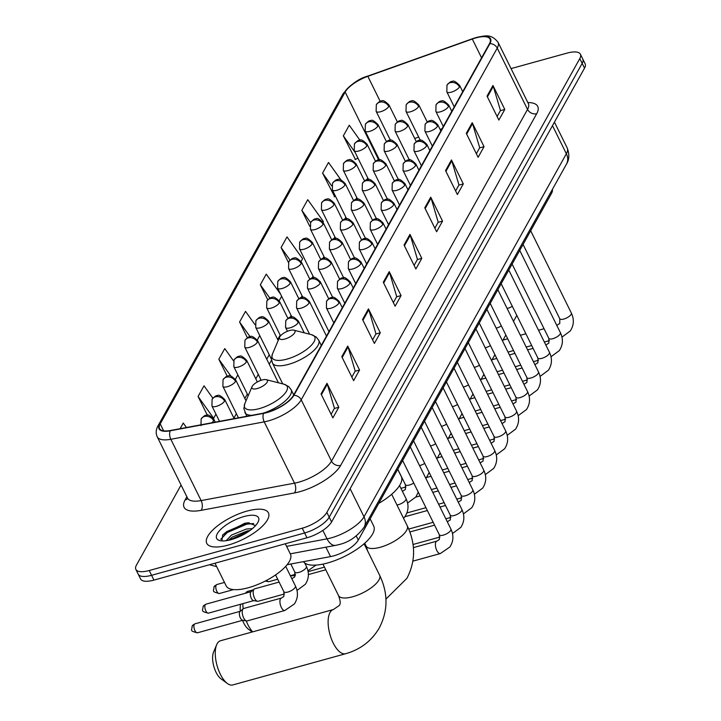 <?xml version="1.0" encoding="UTF-8"?>
<svg xmlns="http://www.w3.org/2000/svg" width="721" height="721" viewBox="0 0 721 721"><rect width="100%" height="100%" fill="white"/><g stroke="black" fill="none" stroke-linecap="round" stroke-linejoin="round"><path stroke-width="1.08" d="M552.349 189.479A21.504 7.814 153.7 0 1 551.547 193.336L358.283 540.065A21.504 7.814 153.7 0 1 330.542 556.594L287.138 564.687M181.07 485.035L136.476 565.039A21.504 7.814 -26.3 0 0 135.863 569.41L140.595 578.981A21.504 7.814 -26.3 0 0 153.943 580.099L306.984 537.776A21.504 7.814 -26.3 0 0 331.579 521.977L584.524 68.162A21.504 7.814 -26.3 0 0 585.137 63.799L582.766 59.005A21.504 7.814 -26.3 0 1 582.162 63.376A21.504 7.814 -26.3 0 0 582.766 59.005L580.405 54.219A21.504 7.814 -26.3 0 0 567.057 53.111L511.054 68.594M135.863 569.41A21.504 7.814 -26.3 0 0 149.211 570.518L302.252 528.196A21.504 7.814 -26.3 0 0 326.847 512.397L329.209 517.191L582.162 63.376L329.209 517.191A21.504 7.814 -26.3 0 1 304.623 532.981A21.504 7.814 -26.3 0 0 329.209 517.191L331.579 521.977M149.211 570.518L151.572 575.304L304.623 532.981L151.572 575.304A21.504 7.814 -26.3 0 1 138.234 574.195A21.504 7.814 -26.3 0 0 151.572 575.304L153.943 580.099M247.078 511.063A34.401 12.5 -26.3 0 0 206.747 543.328A34.401 12.5 -26.3 0 0 228.106 545.103A34.401 12.5 -26.3 0 0 268.428 512.838A34.401 12.5 -26.3 0 0 247.078 511.063A34.401 12.5 -26.3 0 0 206.747 543.328A34.401 12.5 -26.3 0 0 228.106 545.103A34.401 12.5 -26.3 0 0 268.428 512.838A34.401 12.5 -26.3 0 0 247.078 511.063M475.842 37.907A22.937 8.328 153.7 0 1 490.073 39.096A22.937 8.328 153.7 0 1 489.424 43.747L293.393 395.45A22.937 8.328 153.7 0 1 263.796 413.088L170.417 430.5A22.937 8.328 153.7 0 1 159.548 428.535A22.937 8.328 153.7 0 1 160.197 423.876L345.152 92.054A22.937 8.328 153.7 0 1 367.827 76.336L472.291 39.033A22.937 8.328 153.7 0 1 475.842 37.907M475.995 37.627A23.505 8.535 -26.3 0 0 472.354 38.781L367.899 76.075A23.505 8.535 -26.3 0 0 344.656 92.189L159.701 424.02A23.505 8.535 -26.3 0 0 170.174 430.807L263.553 413.394A23.505 8.535 -26.3 0 0 293.889 395.315L489.92 43.611A23.505 8.535 -26.3 0 0 475.995 37.627M236.353 527.511A28.669 10.409 153.7 0 1 246.979 523.086M321.043 393.945L332.877 417.883L338.807 407.248L326.974 383.302L321.043 393.945M331.11 414.314L334.454 408.311L327.307 384.158A5.732 4.723 -150.9 0 0 326.974 383.302M334.364 408.474L338.807 407.248M341.79 356.715L353.623 380.661L359.554 370.026L347.72 346.08L341.79 356.715M351.857 377.083L355.21 371.09L348.054 346.927A5.732 4.723 -150.9 0 0 347.72 346.08M355.111 371.252L359.554 370.026M362.546 319.484L374.379 343.43L380.3 332.796L368.467 308.849L362.546 319.484M372.613 339.861L375.956 333.859L368.81 309.706A5.732 4.723 -150.9 0 0 368.467 308.849M375.866 334.021L380.3 332.796M383.293 282.262L395.126 306.209L401.056 295.565L389.223 271.628L383.293 282.262M393.36 302.631L396.703 296.637L389.556 272.475A5.732 4.723 -150.9 0 0 389.223 271.628M396.613 296.8L401.056 295.565M487.035 96.127L498.869 120.074L504.799 109.439L492.966 85.493L487.035 96.127M497.111 116.496L500.455 110.502L493.299 86.34A5.732 4.723 -150.9 0 0 492.966 85.493M500.365 110.664L504.799 109.439M466.289 133.358L478.122 157.295L484.052 146.66L472.219 122.714L466.289 133.358M476.356 153.726L479.699 147.724L472.552 123.57A5.732 4.723 -150.9 0 0 472.219 122.714M479.609 147.886L484.052 146.66M445.542 170.58L457.375 194.526L463.306 183.891L451.472 159.945L445.542 170.58M455.609 190.957L458.953 184.955L451.806 160.801A5.732 4.723 -150.9 0 0 451.472 159.945M458.862 185.117L463.306 183.891M424.786 207.81L436.629 231.747L442.55 221.113L430.716 197.175L424.786 207.81M434.862 228.178L438.206 222.176L431.059 198.023A5.732 4.723 -150.9 0 0 430.716 197.175M438.116 222.347L442.55 221.113M404.039 245.032L415.873 268.978L421.803 258.343L409.97 234.397L404.039 245.032M414.106 265.409L417.45 259.407L410.303 235.253A5.732 4.723 -150.9 0 0 409.97 234.397M417.36 259.569L421.803 258.343M326.847 512.397L579.792 58.581A21.504 7.814 -26.3 0 0 580.405 54.219M233.568 360.933L224.763 348.594L218.833 359.229L227.268 376.299M212.857 398.208L204.007 385.816L198.077 396.46L207.387 415.287M186.451 427.517L183.26 423.047L180.115 428.698M301.045 261.489L302.586 258.74L287.012 236.912L281.082 247.546L288.427 262.426M322.945 222.212L323.332 221.509L307.759 199.681L301.829 210.325L309.724 226.286M340.979 179.926L328.506 162.459L322.575 173.094L334.634 196.635M360.031 140.334L349.252 125.229L343.331 135.863L355.39 159.404M254.991 324.648L245.51 311.364L239.579 321.999L247.393 337.807M280.694 294.366L266.256 274.142L260.326 284.777L267.761 299.81M279.153 300.774L281.65 296.295M260.326 284.777L269.897 298.188M281.082 247.546L290.049 260.119M301.829 210.325L310.589 222.6M335.472 196.229L334.292 196.797M322.575 173.094L331.669 185.838M357.958 158.151L355.047 159.575M343.331 135.863L355.102 152.356M257.253 340.06L259.749 335.58M239.579 321.999L250.142 336.797M235.361 379.345L237.858 374.866M218.833 359.229L230.936 376.191M198.077 396.46L213.659 418.279L215.958 414.151M252.206 631.984L248.502 629.262A15.763 6.849 -105.5 0 1 242.544 620.33M240.327 611.228A15.763 6.849 -105.5 0 1 240.625 604.243M242.851 603.63A22.937 9.968 74.5 0 0 243.175 608.776M246.24 620.88A22.937 9.968 74.5 0 0 252.629 631.866M284.885 339.032A8.598 3.127 -26.3 0 0 293.492 334.265A8.598 3.127 -26.3 0 0 293.817 330.173A8.598 3.127 -26.3 0 0 289.626 330.524A8.598 3.127 -26.3 0 0 279.622 337.194A8.598 3.127 -26.3 0 0 284.885 339.032M378.732 503.384A39.421 14.321 -26.3 0 0 401.291 476.536L397.722 469.317M253.35 589.805L248.123 591.247A22.937 9.968 74.5 0 0 245.356 593.266M227.367 683.49L220.914 678.758A15.763 6.849 -105.5 0 1 213.822 666.393A15.763 6.849 -105.5 0 1 213.56 652.135L216.661 644.763A22.937 9.968 74.5 0 0 217.039 665.501A22.937 9.968 74.5 0 0 227.367 683.49A22.937 9.968 74.5 0 0 232.757 684.95L345.611 653.74A22.937 9.968 -105.5 0 1 331.363 638.788A22.937 9.968 -105.5 0 1 330.029 612.48A22.937 9.968 -105.5 0 1 333.39 609.533L339.276 605.496C340.709 603.928 340.447 600.62 338.519 595.564A22.937 8.328 153.7 0 0 352.749 596.745A22.937 8.328 153.7 0 0 378.985 579.891A22.937 8.328 153.7 0 0 379.634 575.241C388.213 593.275 388.114 610.804 379.336 627.82C371.766 640.852 360.518 649.486 345.611 653.74M333.39 609.533L220.536 640.744A22.937 9.968 74.5 0 0 217.174 643.691A22.937 9.968 74.5 0 0 216.661 644.763M257.298 388.529A8.598 3.127 -26.3 0 0 265.905 383.752A8.598 3.127 -26.3 0 0 266.229 379.67A8.598 3.127 -26.3 0 0 262.038 380.012A8.598 3.127 -26.3 0 0 252.035 386.69A8.598 3.127 -26.3 0 0 257.298 388.529M303.442 561.65A39.421 14.321 -26.3 0 0 327.496 563.002A39.421 14.321 -26.3 0 0 373.703 526.033L370.134 518.805M277.702 579.233L269.041 581.631A6.453 2.803 -105.5 0 1 268.455 581.658A6.453 2.803 -105.5 0 1 266.626 580.342M284.516 593.969L258.091 601.278A6.453 2.803 -105.5 0 1 257.514 601.296A6.453 2.803 -105.5 0 1 254.594 598.25A6.453 2.803 -105.5 0 1 254.143 589.12A6.453 2.803 -105.5 0 1 254.648 588.841L279.099 582.081M253.882 600.575A4.659 2.028 -105.5 0 1 253.459 600.593A4.659 2.028 -105.5 0 1 251.35 598.394A4.659 2.028 -105.5 0 1 250.719 592.202A4.659 2.028 -105.5 0 1 251.025 591.797L254.143 589.12M284.84 610.489L247.141 620.916A6.453 2.803 -105.5 0 1 246.564 620.943A6.453 2.803 -105.5 0 1 243.644 617.888A6.453 2.803 -105.5 0 1 243.193 608.758A6.453 2.803 -105.5 0 1 243.707 608.479L281.406 598.06A6.453 2.803 -105.5 0 0 280.577 598.7A6.453 2.803 -105.5 0 0 281.343 607.461A6.453 2.803 -105.5 0 0 284.84 610.489L294.402 603.937C298.052 598.286 298.404 592.302 295.43 586.002A6.453 2.343 -26.3 0 1 295.123 587.516A6.453 2.343 -26.3 0 1 287.868 592.049A6.453 2.343 -26.3 0 1 283.867 591.716L283.894 596.447L281.406 598.06M242.932 620.222A4.659 2.028 -105.5 0 1 242.517 620.24A4.659 2.028 -105.5 0 1 240.408 618.032A4.659 2.028 -105.5 0 1 239.769 611.841A4.659 2.028 -105.5 0 1 240.084 611.444L243.193 608.758M214.984 563.218L226.178 585.867A35.834 13.014 -26.3 0 0 248.421 587.714A35.834 13.014 -26.3 0 0 290.419 554.107L285.309 543.769M226.151 540.696L231.432 535.108L246.474 529.007L252.368 528.646M228.449 540.299L232.369 537.01L247.411 530.908L249.926 530.548M244.031 516.524A23.36 8.49 -26.3 0 0 220.653 529.484A23.36 8.49 -26.3 0 0 219.77 540.579A23.36 8.49 -26.3 0 0 231.144 539.641A23.36 8.49 -26.3 0 0 258.343 521.517A23.36 8.49 -26.3 0 0 244.031 516.524M255.613 525.546L247.997 522.806L244.725 523.275L222.843 534.766L221.798 540.894M220.725 539.308L227.232 532.54L246.654 524.194L253.657 523.527M232.153 539.353L246.654 532.747M222.465 535.207L226.764 531.593L246.185 523.239L249.078 522.761M229.278 540.119L249.322 530.98M550.916 192.056L551.547 193.336M325.892 547.185L330.542 556.594M356.246 535.946L358.283 540.065M286.607 546.383L327.028 538.848A28.669 10.409 -26.3 0 0 331.227 537.866A28.669 10.409 -26.3 0 0 364.015 516.804L566.373 153.753A28.669 10.409 -26.3 0 0 567.193 147.931C569.581 154.267 569.338 159.683 566.454 164.172L364.096 527.222A14.33 11.815 29.1 0 0 364.015 516.804L350.127 488.703M552.484 125.652L566.373 153.753A14.33 11.815 29.1 0 1 566.454 164.172M322.855 530.395L327.028 538.848A14.33 8.183 79.4 0 0 335.707 545.355L290.284 553.827M584.524 68.162L579.792 58.581M306.984 537.776L302.252 528.196M527.844 102.58A35.834 13.014 153.7 0 1 536.712 113.684L340.682 465.387A7.165 5.903 29.1 0 1 331.498 461.125L527.538 109.412A28.669 10.409 -26.3 0 0 528.349 103.599L528.583 104.184M340.682 465.387A35.834 13.014 153.7 0 1 299.693 491.713A35.834 13.014 153.7 0 1 294.447 492.939L201.069 510.351A35.834 13.014 153.7 0 1 185.09 500.004L186.883 496.787M298.71 482.187A28.669 10.409 -26.3 0 0 331.498 461.125L301.207 399.822A28.669 10.409 153.7 0 1 264.219 421.866L170.841 439.278A28.669 10.409 153.7 0 1 157.241 436.827L187.541 498.121A28.669 10.409 -26.3 0 0 201.132 500.581L294.51 483.16A28.669 10.409 -26.3 0 0 298.71 482.187M368.296 75.93A7.165 2.037 70.4 0 0 368.089 75.966C358.815 78.517 350.442 84.519 342.971 93.964A7.165 5.903 29.1 0 1 344.656 92.189M159.701 424.02A7.165 5.903 -150.9 0 0 158.025 425.796C155.889 429.644 155.637 433.321 157.241 436.827M170.174 430.807A7.165 4.092 79.4 0 0 170.841 439.278L201.132 500.581A7.165 4.092 -100.6 0 1 201.069 510.351M489.92 43.611A7.165 5.903 -150.9 0 1 497.238 48.118A28.669 10.409 153.7 0 0 498.058 42.296C490.514 32.914 484.44 36.185 476.374 37.456L368.089 75.966A7.165 2.037 70.4 0 0 367.899 76.075M263.553 413.394A7.165 4.092 79.4 0 0 264.219 421.866L294.51 483.16A7.165 4.092 -100.6 0 1 294.447 492.939M293.889 395.315A7.165 5.903 29.1 0 1 301.207 399.822L497.238 48.118L527.538 109.412A7.165 5.903 29.1 0 0 536.712 113.684M187.685 498.481A7.165 5.903 29.1 0 1 185.09 500.004M160.197 423.876L163.64 430.843M472.291 39.033L481.574 57.833M367.827 76.336L380.219 101.409M442.072 128.698L440.08 129.41M418.685 137.053L414.71 138.468M378.723 158.368A22.937 8.328 -26.3 0 0 378.282 159.098L377.633 160.26M345.152 92.054L378.282 159.098A12.897 10.635 29.1 0 1 378.705 160.044M367.764 177.979L366.683 179.908M356.814 197.617L355.741 199.546M345.864 217.264L344.791 219.184M334.914 236.903L333.841 238.831M323.972 256.55L322.891 258.469M313.022 276.188L311.95 278.117M302.072 295.826L300.999 297.755M291.122 315.474L290.049 317.393M280.181 335.112L277.702 339.546M269.23 354.75L266.752 359.193M258.28 374.397L255.811 378.831M247.33 394.036L244.861 398.479M236.389 413.683L233.91 418.117M404.418 245.807L410.303 235.253M425.174 208.576L431.059 198.023M445.92 171.355L451.806 160.801M466.667 134.124L472.552 123.57M487.423 96.893L493.299 86.34M383.671 283.029L389.556 272.475M362.924 320.259L368.81 309.706M342.178 357.49L348.054 346.927M321.422 394.711L327.307 384.158M391.674 494.282L407.221 525.744A22.937 8.328 153.7 0 1 406.572 530.404A22.937 8.328 153.7 0 1 380.337 547.248A22.937 8.328 153.7 0 1 366.106 546.067L367.647 550.988M282.749 383.887L272.457 363.051L271.457 359.094L272.439 354.047A23.703 8.607 -26.3 0 0 286.958 359.112A23.703 8.607 -26.3 0 0 310.679 345.972A23.703 8.607 -26.3 0 0 311.571 334.706L293.817 330.173M272.457 363.051A25.803 9.373 -26.3 0 0 288.472 364.384A25.803 9.373 -26.3 0 0 318.709 340.195L316.177 336.986L311.571 334.706M246.708 416.278L243.869 408.582L244.852 403.544A23.703 8.607 -26.3 0 0 259.371 408.609A23.703 8.607 -26.3 0 0 283.092 395.459A23.703 8.607 -26.3 0 0 283.984 384.203L266.229 379.67M263.075 413.223A25.803 9.373 -26.3 0 0 291.131 389.682L288.589 386.483L283.984 384.203M244.87 412.547A25.803 9.373 -26.3 0 0 251.926 415.305M459.466 86.917A7.165 2.605 -26.3 0 0 459.665 85.466C455.753 81.545 453.302 80.229 452.31 81.536C451.274 81.04 449.498 82.239 446.984 85.15A7.165 5.903 29.1 0 1 450.283 82.654A7.165 5.903 -150.9 0 1 459.466 86.917A7.165 2.605 -26.3 0 1 451.265 92.189A7.165 2.605 -26.3 0 1 446.822 91.819L446.984 85.15M556.774 325.36A6.453 2.803 -105.5 0 1 557.306 325.063L556.711 325.225M557.306 325.063L559.793 323.459L559.766 318.727A6.453 2.343 -26.3 0 0 563.768 319.061A6.453 2.343 -26.3 0 0 571.023 314.527A6.453 2.343 -26.3 0 0 571.329 313.013C574.295 319.313 573.952 325.288 570.293 330.948L561.956 337.113M448.516 106.564A7.165 2.605 -26.3 0 0 448.723 105.104C444.812 101.183 442.352 99.877 441.36 101.174C440.324 100.679 438.548 101.886 436.034 104.797A7.165 5.903 29.1 0 1 439.341 102.292A7.165 5.903 -150.9 0 1 448.516 106.564A7.165 2.605 -26.3 0 1 440.324 111.827A7.165 2.605 -26.3 0 1 435.872 111.458L436.034 104.797M545.824 344.999A6.453 2.803 -105.5 0 1 546.356 344.71L545.761 344.872M546.356 344.71L548.843 343.097L548.816 338.365A6.453 2.343 -26.3 0 0 552.818 338.699A6.453 2.343 -26.3 0 0 560.073 334.165A6.453 2.343 -26.3 0 0 560.379 332.651C563.353 338.951 563.002 344.935 559.352 350.586L551.006 356.76M437.566 126.202A7.165 2.605 -26.3 0 0 437.773 124.751C433.862 120.822 431.41 119.515 430.41 120.822C429.374 120.317 427.598 121.525 425.084 124.436A7.165 5.903 29.1 0 1 428.391 121.939A7.165 5.903 -150.9 0 1 437.566 126.202A7.165 2.605 -26.3 0 1 429.374 131.465A7.165 2.605 -26.3 0 1 424.921 131.096L425.084 124.436M534.883 364.637A6.453 2.803 -105.5 0 1 535.406 364.348L534.82 364.511M535.406 364.348L537.902 362.744L537.866 358.013A6.453 2.343 -26.3 0 0 541.877 358.346A6.453 2.343 -26.3 0 0 549.132 353.804A6.453 2.343 -26.3 0 0 549.429 352.29C552.403 358.598 552.061 364.574 548.402 370.233L540.065 376.398M426.625 145.849A7.165 2.605 -26.3 0 0 426.823 144.389C422.912 140.469 420.46 139.162 419.469 140.46C418.423 139.964 416.657 141.172 414.142 144.074A7.165 5.903 29.1 0 1 417.441 141.577A7.165 5.903 -150.9 0 1 426.625 145.849A7.165 2.605 -26.3 0 1 418.423 151.113A7.165 2.605 -26.3 0 1 413.971 150.743L414.142 144.074M523.933 384.284A6.453 2.803 -105.5 0 1 524.455 383.987L523.87 384.149M524.455 383.987L526.952 382.382L526.925 377.651A6.453 2.343 -26.3 0 0 530.926 377.984A6.453 2.343 -26.3 0 0 538.181 373.451A6.453 2.343 -26.3 0 0 538.488 371.937C541.453 378.237 541.111 384.212 537.451 389.872L529.115 396.045M415.675 165.488A7.165 2.605 -26.3 0 0 415.873 164.028C411.961 160.107 409.51 158.8 408.519 160.098C407.482 159.602 405.707 160.81 403.192 163.721A7.165 5.903 29.1 0 1 406.491 161.225A7.165 5.903 -150.9 0 1 415.675 165.488A7.165 2.605 -26.3 0 1 407.473 170.751A7.165 2.605 -26.3 0 1 403.03 170.381L403.192 163.721M512.982 403.922A6.453 2.803 -105.5 0 1 513.514 403.634L512.919 403.796M513.514 403.634L516.002 402.021L515.975 397.289A6.453 2.343 -26.3 0 0 519.976 397.622A6.453 2.343 -26.3 0 0 527.231 393.089A6.453 2.343 -26.3 0 0 527.538 391.575C530.503 397.875 530.16 403.859 526.501 409.519L518.165 415.684M404.724 185.126A7.165 2.605 -26.3 0 0 404.932 183.675C401.02 179.754 398.56 178.438 397.568 179.745C396.532 179.25 394.757 180.448 392.242 183.359A7.165 5.903 29.1 0 1 395.55 180.863A7.165 5.903 -150.9 0 1 404.724 185.126A7.165 2.605 -26.3 0 1 396.532 190.398A7.165 2.605 -26.3 0 1 392.08 190.02L392.242 183.359M502.032 423.569A6.453 2.803 -105.5 0 1 502.564 423.272L501.969 423.434M502.564 423.272L505.051 421.668L505.024 416.936A6.453 2.343 -26.3 0 0 509.026 417.27A6.453 2.343 -26.3 0 0 516.281 412.727A6.453 2.343 -26.3 0 0 516.587 411.222C519.562 417.522 519.21 423.497 515.56 429.157L507.223 435.322M393.774 204.773A7.165 2.605 -26.3 0 0 393.981 203.313C390.07 199.393 387.619 198.086 386.618 199.384C385.582 198.888 383.806 200.096 381.292 202.998A7.165 5.903 29.1 0 1 384.599 200.501A7.165 5.903 -150.9 0 1 393.774 204.773A7.165 2.605 -26.3 0 1 385.582 210.036A7.165 2.605 -26.3 0 1 381.13 209.667L381.292 202.998M491.091 443.208A6.453 2.803 -105.5 0 1 491.614 442.91L491.028 443.082M491.614 442.91L494.11 441.306L494.074 436.575A6.453 2.343 -26.3 0 0 498.085 436.908A6.453 2.343 -26.3 0 0 505.34 432.375A6.453 2.343 -26.3 0 0 505.637 430.861C508.611 437.16 508.269 443.136 504.61 448.795L496.273 454.969M382.833 224.411A7.165 2.605 -26.3 0 0 383.031 222.96C379.12 219.031 376.668 217.724 375.677 219.022C374.641 218.526 372.865 219.734 370.351 222.645A7.165 5.903 29.1 0 1 373.649 220.148A7.165 5.903 -150.9 0 1 382.833 224.411A7.165 2.605 -26.3 0 1 374.632 229.675A7.165 2.605 -26.3 0 1 370.179 229.305L370.351 222.645M480.141 462.846A6.453 2.803 -105.5 0 1 480.664 462.558L480.078 462.72M480.664 462.558L483.16 460.953L483.133 456.222A6.453 2.343 -26.3 0 0 487.135 456.555A6.453 2.343 -26.3 0 0 494.39 452.013A6.453 2.343 -26.3 0 0 494.696 450.499C497.661 456.799 497.319 462.783 493.66 468.443L485.323 474.607M371.883 244.049A7.165 2.605 -26.3 0 0 372.081 242.598C368.17 238.678 365.718 237.362 364.727 238.669C363.69 238.173 361.915 239.372 359.4 242.283A7.165 5.903 29.1 0 1 362.699 239.787A7.165 5.903 -150.9 0 1 371.883 244.049A7.165 2.605 -26.3 0 1 363.681 249.322A7.165 2.605 -26.3 0 1 359.238 248.952L359.4 242.283M469.191 482.493A6.453 2.803 -105.5 0 1 469.722 482.196L469.128 482.358M469.722 482.196L472.21 480.592L472.183 475.86A6.453 2.343 -26.3 0 0 476.184 476.193A6.453 2.343 -26.3 0 0 483.44 471.66A6.453 2.343 -26.3 0 0 483.746 470.146C486.711 476.446 486.369 482.421 482.709 488.081L474.373 494.245M360.933 263.697A7.165 2.605 -26.3 0 0 361.14 262.237C357.228 258.316 354.768 257.009 353.777 258.307C352.74 257.812 350.965 259.019 348.45 261.93A7.165 5.903 29.1 0 1 351.758 259.425A7.165 5.903 -150.9 0 1 360.933 263.697A7.165 2.605 -26.3 0 1 352.74 268.96A7.165 2.605 -26.3 0 1 348.288 268.591L348.45 261.93M458.241 502.131A6.453 2.803 -105.5 0 1 458.772 501.843L458.177 502.005M458.772 501.843L461.26 500.23L461.233 495.498A6.453 2.343 -26.3 0 0 465.234 495.832A6.453 2.343 -26.3 0 0 472.489 491.298A6.453 2.343 -26.3 0 0 472.796 489.784C475.77 496.084 475.418 502.068 471.768 507.719L463.432 513.893M349.982 283.335A7.165 2.605 -26.3 0 0 350.19 281.884C346.278 277.955 343.827 276.648 342.826 277.955C341.79 277.45 340.015 278.657 337.509 281.569A7.165 5.903 29.1 0 1 340.808 279.072A7.165 5.903 -150.9 0 1 349.982 283.335A7.165 2.605 -26.3 0 1 341.79 288.598A7.165 2.605 -26.3 0 1 337.338 288.229L337.509 281.569M447.299 521.77A6.453 2.803 -105.5 0 1 447.822 521.481L447.236 521.643M447.822 521.481L450.319 519.877L450.283 515.145A6.453 2.343 -26.3 0 0 454.293 515.479A6.453 2.343 -26.3 0 0 461.548 510.937A6.453 2.343 -26.3 0 0 461.855 509.423C464.82 515.731 464.477 521.707 460.818 527.366L452.482 533.531M295.457 575.142L293.204 575.764A4.659 2.028 -105.5 0 1 291.906 575.313M339.041 302.982A7.165 2.605 -26.3 0 0 339.24 301.522C335.328 297.602 332.877 296.295 331.885 297.593C330.849 297.097 329.073 298.305 326.559 301.207A7.165 5.903 29.1 0 1 329.858 298.71A7.165 5.903 -150.9 0 1 339.041 302.982A7.165 2.605 -26.3 0 1 330.84 308.246A7.165 2.605 -26.3 0 1 326.388 307.876L326.559 301.207M412.89 561.136L440.315 553.557A6.453 2.803 -105.5 0 1 436.304 549.348A6.453 2.803 -105.5 0 1 435.935 541.949A6.453 2.803 -105.5 0 1 436.052 541.759A6.453 2.803 -105.5 0 1 436.872 541.12L413.403 547.618M436.872 541.12L439.368 539.515L439.341 534.784A6.453 2.343 -26.3 0 0 443.343 535.117A6.453 2.343 -26.3 0 0 450.598 530.584A6.453 2.343 -26.3 0 0 450.904 529.07C453.87 535.37 453.527 541.345 449.868 547.005L440.315 553.557M418.658 106.51A7.165 2.605 -26.3 0 0 418.856 105.059C414.945 101.138 412.493 99.822 411.502 101.129C410.456 100.634 408.681 101.832 406.175 104.743A7.165 5.903 29.1 0 1 409.474 102.247A7.165 5.903 -150.9 0 1 418.658 106.51A7.165 2.605 -26.3 0 1 410.456 111.782A7.165 2.605 -26.3 0 1 406.004 111.413L406.175 104.743M507.106 308.444A6.453 2.343 -26.3 0 0 507.926 308.246A6.453 2.343 -26.3 0 0 512.307 306.281M407.707 126.157A7.165 2.605 -26.3 0 0 407.906 124.697C403.994 120.777 401.543 119.47 400.552 120.767C399.515 120.272 397.74 121.479 395.225 124.382A7.165 5.903 29.1 0 1 398.524 121.885A7.165 5.903 -150.9 0 1 407.707 126.157A7.165 2.605 -26.3 0 1 399.506 131.42A7.165 2.605 -26.3 0 1 395.063 131.051L395.225 124.382M496.156 328.082A6.453 2.343 -26.3 0 0 496.976 327.884A6.453 2.343 -26.3 0 0 501.356 325.919M396.757 145.795A7.165 2.605 -26.3 0 0 396.965 144.344C393.053 140.415 390.593 139.108 389.601 140.415C388.565 139.91 386.789 141.118 384.275 144.029A7.165 5.903 29.1 0 1 387.583 141.532A7.165 5.903 -150.9 0 1 396.757 145.795A7.165 2.605 -26.3 0 1 388.565 151.059A7.165 2.605 -26.3 0 1 384.113 150.689L384.275 144.029M485.206 347.72A6.453 2.343 -26.3 0 0 486.035 347.531A6.453 2.343 -26.3 0 0 490.406 345.566M385.807 165.433A7.165 2.605 -26.3 0 0 386.014 163.982C382.103 160.062 379.652 158.746 378.651 160.053C377.615 159.557 375.839 160.756 373.325 163.667A7.165 5.903 29.1 0 1 376.632 161.171A7.165 5.903 -150.9 0 1 385.807 165.433A7.165 2.605 -26.3 0 1 377.615 170.706A7.165 2.605 -26.3 0 1 373.163 170.336L373.325 163.667M474.265 367.368A6.453 2.343 -26.3 0 0 475.085 367.169A6.453 2.343 -26.3 0 0 479.456 365.205M374.866 185.081A7.165 2.605 -26.3 0 0 375.064 183.621C371.153 179.7 368.701 178.393 367.71 179.691C366.674 179.196 364.898 180.403 362.384 183.314A7.165 5.903 29.1 0 1 365.682 180.818A7.165 5.903 -150.9 0 1 374.866 185.081A7.165 2.605 -26.3 0 1 366.665 190.344A7.165 2.605 -26.3 0 1 362.212 189.974L362.384 183.314M463.315 387.006A6.453 2.343 -26.3 0 0 464.135 386.807A6.453 2.343 -26.3 0 0 468.515 384.852M363.916 204.719A7.165 2.605 -26.3 0 0 364.114 203.268C360.203 199.347 357.751 198.032 356.76 199.338C355.723 198.834 353.948 200.041 351.433 202.952A7.165 5.903 29.1 0 1 354.732 200.456A7.165 5.903 -150.9 0 1 363.916 204.719A7.165 2.605 -26.3 0 1 355.714 209.982A7.165 2.605 -26.3 0 1 351.271 209.613L351.433 202.952M452.364 406.653A6.453 2.343 -26.3 0 0 453.185 406.455A6.453 2.343 -26.3 0 0 457.565 404.49M352.966 224.366A7.165 2.605 -26.3 0 0 353.173 222.906C349.261 218.986 346.801 217.679 345.81 218.977C344.773 218.481 342.998 219.689 340.483 222.591A7.165 5.903 29.1 0 1 343.791 220.094A7.165 5.903 -150.9 0 1 352.966 224.366A7.165 2.605 -26.3 0 1 344.773 229.629A7.165 2.605 -26.3 0 1 340.321 229.26L340.483 222.591M441.414 426.291A6.453 2.343 -26.3 0 0 442.243 426.093A6.453 2.343 -26.3 0 0 446.614 424.128M342.015 244.004A7.165 2.605 -26.3 0 0 342.223 242.553C338.311 238.624 335.86 237.317 334.859 238.615C333.823 238.119 332.048 239.327 329.542 242.238A7.165 5.903 29.1 0 1 332.841 239.742A7.165 5.903 -150.9 0 1 342.015 244.004A7.165 2.605 -26.3 0 1 333.823 249.268A7.165 2.605 -26.3 0 1 329.371 248.898L329.542 242.238M430.473 445.929A6.453 2.343 -26.3 0 0 431.293 445.731A6.453 2.343 -26.3 0 0 435.664 443.775M331.074 263.643A7.165 2.605 -26.3 0 0 331.272 262.192C327.361 258.271 324.91 256.955 323.918 258.262C322.882 257.767 321.106 258.965 318.592 261.876A7.165 5.903 29.1 0 1 321.89 259.38A7.165 5.903 -150.9 0 1 331.074 263.643A7.165 2.605 -26.3 0 1 322.873 268.915A7.165 2.605 -26.3 0 1 318.421 268.545L318.592 261.876M419.523 465.577A6.453 2.343 -26.3 0 0 420.343 465.378A6.453 2.343 -26.3 0 0 424.723 463.414M320.124 283.29A7.165 2.605 -26.3 0 0 320.331 281.83C316.411 277.909 313.959 276.603 312.968 277.9C311.932 277.405 310.156 278.612 307.642 281.514A7.165 5.903 29.1 0 1 310.94 279.018A7.165 5.903 -150.9 0 1 320.124 283.29A7.165 2.605 -26.3 0 1 311.923 288.553A7.165 2.605 -26.3 0 1 307.479 288.184L307.642 281.514M402.408 491.316A6.453 2.803 -105.5 0 1 402.931 491.019L402.345 491.19M402.931 491.019L405.427 489.415L405.391 484.683A6.453 2.343 -26.3 0 0 409.402 485.017A6.453 2.343 -26.3 0 0 413.773 483.052M309.174 302.928A7.165 2.605 -26.3 0 0 309.381 301.477C305.47 297.548 303.018 296.241 302.018 297.548C300.981 297.043 299.206 298.251 296.691 301.162A7.165 5.903 29.1 0 1 299.999 298.665A7.165 5.903 -150.9 0 1 309.174 302.928A7.165 2.605 -26.3 0 1 300.981 308.191A7.165 2.605 -26.3 0 1 296.529 307.822L296.691 301.162M396.956 504.961A6.453 2.343 -26.3 0 0 398.452 504.664A6.453 2.343 -26.3 0 0 405.707 500.122A6.453 2.343 -26.3 0 0 406.013 498.608C408.978 504.907 408.636 510.892 404.977 516.551L403.544 518.291M298.224 322.566A7.165 2.605 -26.3 0 0 298.431 321.115C294.519 317.195 292.068 315.879 291.077 317.186C290.031 316.69 288.256 317.889 285.75 320.8A7.165 5.903 29.1 0 1 289.049 318.303A7.165 5.903 -150.9 0 1 298.224 322.566A7.165 2.605 -26.3 0 1 290.031 327.839A7.165 2.605 -26.3 0 1 285.579 327.469L285.75 320.8M388.79 106.465A7.165 2.605 -26.3 0 0 388.998 105.005C385.086 101.084 382.626 99.777 381.634 101.075C380.598 100.579 378.822 101.787 376.308 104.698A7.165 5.903 29.1 0 1 379.616 102.202A7.165 5.903 -150.9 0 1 388.79 106.465A7.165 2.605 -26.3 0 1 380.598 111.728A7.165 2.605 -26.3 0 1 376.146 111.358L376.308 104.698M377.84 126.103A7.165 2.605 -26.3 0 0 378.047 124.652C374.136 120.731 371.685 119.416 370.684 120.722C369.648 120.227 367.872 121.425 365.358 124.336A7.165 5.903 29.1 0 1 368.665 121.84A7.165 5.903 -150.9 0 1 377.84 126.103A7.165 2.605 -26.3 0 1 369.648 131.375A7.165 2.605 -26.3 0 1 365.196 131.006L365.358 124.336M366.899 145.75A7.165 2.605 -26.3 0 0 367.097 144.29C363.186 140.37 360.734 139.063 359.743 140.361C358.707 139.865 356.931 141.073 354.417 143.975A7.165 5.903 29.1 0 1 357.715 141.478A7.165 5.903 -150.9 0 1 366.899 145.75A7.165 2.605 -26.3 0 1 358.697 151.013A7.165 2.605 -26.3 0 1 354.245 150.644L354.417 143.975M355.949 165.388A7.165 2.605 -26.3 0 0 356.147 163.937C352.236 160.008 349.784 158.701 348.793 160.008C347.756 159.503 345.981 160.711 343.466 163.622A7.165 5.903 29.1 0 1 346.765 161.125A7.165 5.903 -150.9 0 1 355.949 165.388A7.165 2.605 -26.3 0 1 347.747 170.652A7.165 2.605 -26.3 0 1 343.304 170.282L343.466 163.622M344.999 185.027A7.165 2.605 -26.3 0 0 345.206 183.576C341.294 179.655 338.834 178.339 337.843 179.646C336.806 179.15 335.031 180.349 332.516 183.26A7.165 5.903 29.1 0 1 335.824 180.764A7.165 5.903 -150.9 0 1 344.999 185.027A7.165 2.605 -26.3 0 1 336.806 190.299A7.165 2.605 -26.3 0 1 332.354 189.929L332.516 183.26M334.048 204.674A7.165 2.605 -26.3 0 0 334.256 203.214C330.344 199.293 327.893 197.987 326.892 199.284C325.856 198.789 324.08 199.996 321.566 202.907A7.165 5.903 29.1 0 1 324.874 200.402A7.165 5.903 -150.9 0 1 334.048 204.674A7.165 2.605 -26.3 0 1 325.856 209.937A7.165 2.605 -26.3 0 1 321.404 209.568L321.566 202.907M323.107 224.312A7.165 2.605 -26.3 0 0 323.305 222.861C319.394 218.941 316.943 217.625 315.951 218.932C314.915 218.427 313.139 219.635 310.625 222.546A7.165 5.903 29.1 0 1 313.923 220.049A7.165 5.903 -150.9 0 1 323.107 224.312A7.165 2.605 -26.3 0 1 314.906 229.575A7.165 2.605 -26.3 0 1 310.454 229.206L310.625 222.546M312.157 243.959A7.165 2.605 -26.3 0 0 312.355 242.499C308.444 238.579 305.992 237.272 305.001 238.57C303.965 238.074 302.189 239.282 299.675 242.184A7.165 5.903 29.1 0 1 302.973 239.687A7.165 5.903 -150.9 0 1 312.157 243.959A7.165 2.605 -26.3 0 1 303.956 249.223A7.165 2.605 -26.3 0 1 299.512 248.853L299.675 242.184M301.207 263.598A7.165 2.605 -26.3 0 0 301.414 262.138C297.503 258.217 295.042 256.91 294.051 258.208C293.014 257.712 291.239 258.92 288.724 261.831A7.165 5.903 29.1 0 1 292.032 259.335A7.165 5.903 -150.9 0 1 301.207 263.598A7.165 2.605 -26.3 0 1 293.014 268.861A7.165 2.605 -26.3 0 1 288.562 268.491L288.724 261.831M290.257 283.236A7.165 2.605 -26.3 0 0 290.464 281.785C286.552 277.864 284.101 276.549 283.11 277.855C282.064 277.36 280.289 278.558 277.783 281.469A7.165 5.903 29.1 0 1 281.082 278.973A7.165 5.903 -150.9 0 1 290.257 283.236A7.165 2.605 -26.3 0 1 282.064 288.508A7.165 2.605 -26.3 0 1 277.612 288.139L277.783 281.469M279.315 302.883A7.165 2.605 -26.3 0 0 279.514 301.423C275.602 297.503 273.151 296.196 272.159 297.494C271.123 296.998 269.348 298.206 266.833 301.108A7.165 5.903 29.1 0 1 270.132 298.611A7.165 5.903 -150.9 0 1 279.315 302.883A7.165 2.605 -26.3 0 1 271.114 308.146A7.165 2.605 -26.3 0 1 266.662 307.777L266.833 301.108M268.365 322.521A7.165 2.605 -26.3 0 0 268.572 321.07C264.652 317.141 262.201 315.834 261.209 317.141C260.173 316.636 258.397 317.844 255.883 320.755A7.165 5.903 29.1 0 1 259.181 318.258A7.165 5.903 -150.9 0 1 268.365 322.521A7.165 2.605 -26.3 0 1 260.164 327.785A7.165 2.605 -26.3 0 1 255.721 327.415L255.883 320.755M257.415 342.16A7.165 2.605 -26.3 0 0 257.622 340.709C253.711 336.788 251.259 335.472 250.259 336.779C249.223 336.283 247.447 337.482 244.933 340.393A7.165 5.903 29.1 0 1 248.24 337.897A7.165 5.903 -150.9 0 1 257.415 342.16A7.165 2.605 -26.3 0 1 249.223 347.432A7.165 2.605 -26.3 0 1 244.77 347.062L244.933 340.393M246.465 361.807A7.165 2.605 -26.3 0 0 246.672 360.347C242.761 356.426 240.309 355.12 239.318 356.417C238.272 355.922 236.497 357.129 233.992 360.04A7.165 5.903 29.1 0 1 237.29 357.535A7.165 5.903 -150.9 0 1 246.465 361.807A7.165 2.605 -26.3 0 1 238.272 367.07A7.165 2.605 -26.3 0 1 233.82 366.701L233.992 360.04M216.183 585.137A4.659 2.028 -105.5 0 1 216.868 584.533L214.038 586.759A4.659 3.839 29.1 0 1 216.183 585.137A4.659 2.028 -105.5 0 0 216.453 590.481A4.659 2.028 -105.5 0 0 219.346 593.518L233.541 589.589M235.524 381.445A7.165 2.605 -26.3 0 0 235.722 379.994C231.811 376.074 229.359 374.758 228.368 376.065C227.331 375.56 225.556 376.768 223.041 379.679A7.165 5.903 29.1 0 1 226.34 377.182A7.165 5.903 -150.9 0 1 235.524 381.445A7.165 2.605 -26.3 0 1 227.322 386.708A7.165 2.605 -26.3 0 1 222.879 386.339L223.041 379.679M205.242 604.775A4.659 2.028 -105.5 0 1 205.918 604.18L203.088 606.397A4.659 3.839 29.1 0 1 205.242 604.775A4.659 2.028 -105.5 0 0 205.503 610.119A4.659 2.028 -105.5 0 0 208.405 613.156L253.684 600.638M224.573 401.092A7.165 2.605 -26.3 0 0 224.781 399.632C220.86 395.712 218.409 394.405 217.418 395.703C216.381 395.207 214.606 396.415 212.091 399.317A7.165 5.903 29.1 0 1 215.39 396.82A7.165 5.903 -150.9 0 1 224.573 401.092A7.165 2.605 -26.3 0 1 216.372 406.356A7.165 2.605 -26.3 0 1 211.929 405.986L212.091 399.317M291.825 578.711A6.453 2.803 -105.5 0 1 292.356 578.413L291.762 578.575M292.356 578.413L294.844 576.809L294.817 572.077A6.453 2.343 -26.3 0 0 298.818 572.411A6.453 2.343 -26.3 0 0 306.074 567.878A6.453 2.343 -26.3 0 0 306.38 566.364C309.345 572.663 309.003 578.639 305.344 584.298L297.007 590.463M194.291 624.413A4.659 2.028 -105.5 0 1 194.967 623.818L192.146 626.035A4.659 3.839 29.1 0 1 194.291 624.413A4.659 2.028 -105.5 0 0 194.562 629.757A4.659 2.028 -105.5 0 0 197.455 632.795L242.734 620.276M213.623 420.731A7.165 2.605 -26.3 0 0 213.831 419.271C209.919 415.35 207.468 414.043 206.467 415.341C205.431 414.845 203.655 416.053 201.141 418.964A7.165 5.903 29.1 0 1 204.449 416.468A7.165 5.903 -150.9 0 1 213.623 420.731A7.165 2.605 -26.3 0 1 211.722 422.803M364.096 527.222C357.219 536.523 348.856 542.309 338.996 544.589L335.707 545.355M567.193 147.931L554.44 122.137M216.67 566.643L209.478 564.741M342.971 93.964L158.025 425.796M498.058 42.296L528.349 103.599M187.541 498.121L187.866 498.662M271.547 360.103L269.248 364.231M260.768 379.435L260.074 380.679M407.221 525.744C415.801 543.778 415.702 561.308 406.923 578.332L385.942 599.07M321.287 345.404L318.709 340.195M279.622 337.194L272.439 354.047M325.775 569.77L308.381 574.583M364.7 543.237L366.106 546.067M364.087 543.778L379.634 575.241M293.699 394.892L291.131 389.682M252.035 386.69L244.852 403.544M322.963 564.101L338.519 595.564M530.683 230.765L571.329 313.013M462.729 91.648L459.665 85.466M549.465 340.618L544.355 342.024M531.701 345.53L526.186 347.053M513.532 350.55L508.017 352.082M495.354 355.579L494.498 355.814M523.058 244.446L559.766 318.727M454.248 106.852L446.822 91.819M544.049 328.731L538.542 330.254M525.879 333.751L520.364 335.274M507.71 338.78L503.357 339.979M519.733 250.403L560.379 332.651M451.779 111.295L448.723 105.104M538.524 360.257L533.414 361.672M520.751 365.168L515.236 366.692M502.582 370.197L497.066 371.721M484.413 375.217L483.548 375.461M512.108 264.093L548.816 338.365M443.307 126.499L435.872 111.458M533.107 348.369L527.592 349.892M514.929 353.398L509.423 354.921M496.76 358.418L492.407 359.626M508.783 270.051L549.429 352.29M440.828 130.934L437.773 124.751M527.574 379.895L522.464 381.31M509.801 384.816L504.294 386.339M491.632 389.836L486.116 391.359M473.463 394.865L472.597 395.099M501.158 283.732L537.866 358.013M432.357 146.138L424.921 131.096M522.157 368.016L516.642 369.54M503.988 373.036L498.472 374.56M485.81 378.065L481.466 379.264M497.841 289.689L538.488 371.937M429.878 150.572L426.823 144.389M516.624 399.542L511.513 400.957M498.86 404.454L493.344 405.977M480.682 409.483L475.175 411.006M462.512 414.503L461.647 414.746M490.208 303.379L526.925 377.651M421.406 165.776L413.971 150.743M511.207 387.655L505.7 389.178M493.038 392.675L487.522 394.207M474.869 397.704L470.516 398.911M486.891 309.336L527.538 391.575M418.937 170.219L415.873 164.028M505.673 419.18L500.572 420.595M487.91 424.092L482.394 425.615M469.741 429.121L464.225 430.644M451.562 434.141L450.706 434.384M479.267 323.017L515.975 397.289M410.456 185.423L403.03 170.381M500.257 407.293L494.75 408.816M482.088 412.322L476.581 413.845M463.918 417.342L459.565 418.55M475.941 328.974L516.587 411.222M407.987 189.857L404.932 183.675M494.732 438.819L489.622 440.234M476.96 443.739L471.444 445.263M458.79 448.759L453.275 450.283M440.621 453.788L439.756 454.023M468.317 342.655L505.024 416.936M399.515 205.061L392.08 190.02M489.316 426.94L483.8 428.463M471.137 431.96L465.631 433.483M452.968 436.989L448.615 438.188M464.991 348.613L505.637 430.861M397.037 209.496L393.981 203.313M483.782 458.466L478.672 459.881M466.009 463.378L460.503 464.901M447.84 468.407L442.324 469.93M429.671 473.427L428.806 473.67M457.366 362.303L494.074 436.575M388.565 224.7L381.13 209.667M478.365 446.578L472.85 448.101M460.196 451.607L454.681 453.13M442.018 456.627L437.674 457.835M454.05 368.26L494.696 450.499M386.086 229.143L383.031 222.96M472.832 478.104L467.722 479.519M455.068 483.016L449.553 484.548M436.89 488.045L431.383 489.568M418.721 493.074L417.856 493.308M446.416 381.941L483.133 456.222M377.615 244.347L370.179 229.305M467.415 466.217L461.909 467.749M449.246 471.246L443.73 472.769M431.077 476.275L426.724 477.473M443.1 387.898L483.746 470.146M375.145 248.781L372.081 242.598M461.891 497.751L456.781 499.157M444.118 502.663L438.602 504.186M425.949 507.683L406.914 512.946M435.475 401.579L472.183 475.86M366.665 263.985L359.238 248.952M456.465 485.864L450.958 487.387M438.296 490.884L432.789 492.407M420.127 495.913L415.774 497.111M432.149 407.536L472.796 489.784M364.195 268.428L361.14 262.237M450.94 517.39L445.83 518.805M433.168 522.301L408.744 529.061M424.525 421.226L461.233 495.498M355.723 283.632L348.288 268.591M445.524 505.502L440.008 507.025M427.346 510.531L404.823 516.759M421.199 427.183L461.855 509.423M353.245 288.067L350.19 281.884M439.99 537.028L413.052 544.481M308.119 571.636L324.459 567.121M413.575 440.864L450.283 515.145M344.773 303.271L337.338 288.229M434.574 525.149L409.898 531.972M293.204 575.764L290.5 575.7M410.258 446.822L450.904 529.07M342.295 307.705L339.24 301.522M402.624 460.512L439.341 534.784M333.823 322.909L326.388 307.876M513.487 321.359L516.795 315.365M427.256 122.047L418.856 105.059M420.334 140.397L406.004 111.413M502.537 340.997L505.845 335.004M416.305 141.686L407.906 124.697M409.384 160.044L395.063 131.051M491.596 360.644L494.894 354.642M405.355 161.324L396.965 144.344M398.443 179.682L384.113 150.689M480.646 380.282L483.944 374.289M394.405 180.971L386.014 163.982M387.492 199.32L373.163 170.336M469.695 399.93L473.003 393.927M383.464 200.609L375.064 183.621M376.542 218.968L362.212 189.974M458.745 419.568L462.053 413.566M372.514 220.247L364.114 203.268M365.592 238.606L351.271 209.613M447.804 439.206L451.103 433.213M361.563 239.895L353.173 222.906M354.651 258.244L340.321 229.26M436.854 458.853L440.152 452.851M350.613 259.533L342.223 242.553M343.701 277.891L329.371 248.898M425.904 478.492L429.211 472.498M339.672 279.18L331.272 262.192M406.049 486.927L400.939 488.342M332.751 297.53L318.421 268.545M407.59 503.078L415.927 496.904L418.261 492.137M328.722 298.818L320.331 281.83M397.758 469.236L405.391 484.683M328.956 331.642L307.479 288.184M399.56 485.566L406.013 498.608M326.487 336.085L309.381 301.477M309.561 334.202L296.529 307.822M304.226 332.832L298.431 321.115M366.791 547.627L366.088 547.825M287.463 331.263L285.579 327.469M397.388 121.993L388.998 105.005M390.476 140.352L376.146 111.358M386.438 141.631L378.047 124.652M379.525 159.99L365.196 131.006M375.497 161.279L367.097 144.29M368.575 179.637L354.245 150.644M364.547 180.917L356.147 163.937M357.625 199.275L343.304 170.282M353.596 200.564L345.206 183.576M346.684 218.914L332.354 189.929M342.646 220.202L334.256 203.214M335.734 238.561L321.404 209.568M331.705 239.841L323.305 222.861M324.783 258.199L310.454 229.206M320.755 259.488L312.355 242.499M313.842 277.837L299.512 248.853M309.805 279.126L301.414 262.138M302.892 297.485L288.562 268.491M298.855 298.764L290.464 281.785M291.942 317.123L277.612 288.139M287.913 318.412L279.514 301.423M280.523 335.824L266.662 307.777M278.189 340.537L268.572 321.07M271.466 359.274L255.721 327.415M278.414 382.779L257.622 340.709M261.191 380.273L244.77 347.062M257.352 381.959L246.672 360.347M248.177 395.739L233.82 366.701M246.014 400.813L235.722 379.994M307.957 570.825L315.969 565.093M295.466 574.322L290.356 575.737M265.193 581.09L268.455 581.658M216.868 584.533L224.474 582.433M219.346 593.518C211.073 591.499 213.885 591.364 214.038 586.759M238.435 417.82L222.879 386.339M304.695 562.948L306.38 566.364M234.163 418.613L224.781 399.632M290.824 564.002L294.817 572.077M253.459 600.593L257.514 601.296M205.918 604.18L251.196 591.653M208.405 613.156C200.123 611.138 202.943 611.011 203.088 606.397M219.517 421.343L211.929 405.986M285.714 566.346L295.43 586.002M215.246 422.145L213.831 419.271M275.575 574.934L283.867 591.716M242.517 620.24L246.564 620.943M194.967 623.818L240.246 611.3M197.455 632.795C189.172 630.785 191.993 630.65 192.146 626.035M200.979 425.624L201.141 418.964"/></g></svg>

